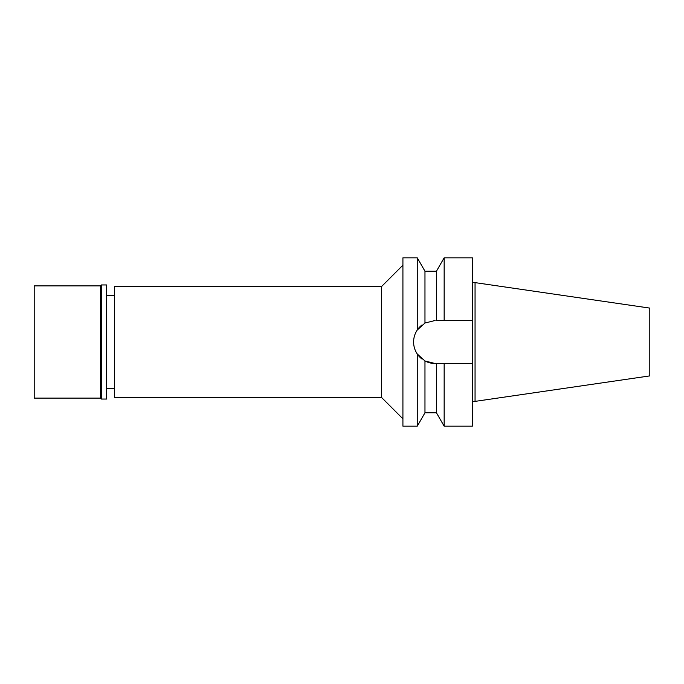 <?xml version="1.0" encoding="UTF-8"?>
<svg xmlns="http://www.w3.org/2000/svg" width="684" height="684" viewBox="0 0 684 684"><rect width="100%" height="100%" fill="white"/><g stroke="black" fill="none" stroke-linecap="round" stroke-linejoin="round"><path stroke-width="1.03" d="M475.064 401.38L649.8 375.901L649.8 308.099L475.064 282.62M472.387 401.38L475.055 401.38L475.055 282.62L472.387 282.62M114.621 295.24L106.61 295.24M114.621 388.76L106.61 388.76M114.621 286.562L114.621 397.438L381.544 397.438L381.544 286.562L114.621 286.562M402.919 265.187L381.544 286.562M402.919 418.813L381.544 397.438M402.919 257.834L402.919 426.166L417.257 426.166L417.257 353.987C414.837 350.319 413.623 346.326 413.606 342C413.623 337.674 414.837 333.681 417.257 330.013L417.257 257.834L402.919 257.834M435.118 320.488L424.969 323.036L417.257 330.013M414.017 337.81A21.512 21.512 0 0 1 421.968 324.977M436.443 271.197L444.155 257.834L444.155 320.488L436.443 320.488L436.443 271.197L424.969 271.197L424.969 323.036L426.508 322.284M435.118 363.512A21.512 21.512 0 0 1 424.969 360.964L435.118 363.512L439.008 363.512M422.062 359.1A21.512 21.512 0 0 1 413.606 342M417.257 353.987L424.969 360.964L424.969 412.803L417.257 426.166M436.443 412.803L436.443 363.512L444.155 363.512L444.155 426.166L436.443 412.803L424.969 412.803M441.573 363.512L436.443 363.512M444.155 363.512L472.387 363.512L472.387 257.834L444.155 257.834M444.155 320.488L472.387 320.488L444.155 320.488M444.155 426.166L472.387 426.166L472.387 363.512M34.2 285.895L34.2 398.105L100.462 398.105L100.462 285.895L34.2 285.895M101.394 284.954L101.394 399.046L106.61 399.046L106.61 284.954L101.394 284.954L100.462 285.895M101.394 399.046L100.462 398.105M424.969 271.197L417.257 257.834"/></g></svg>
